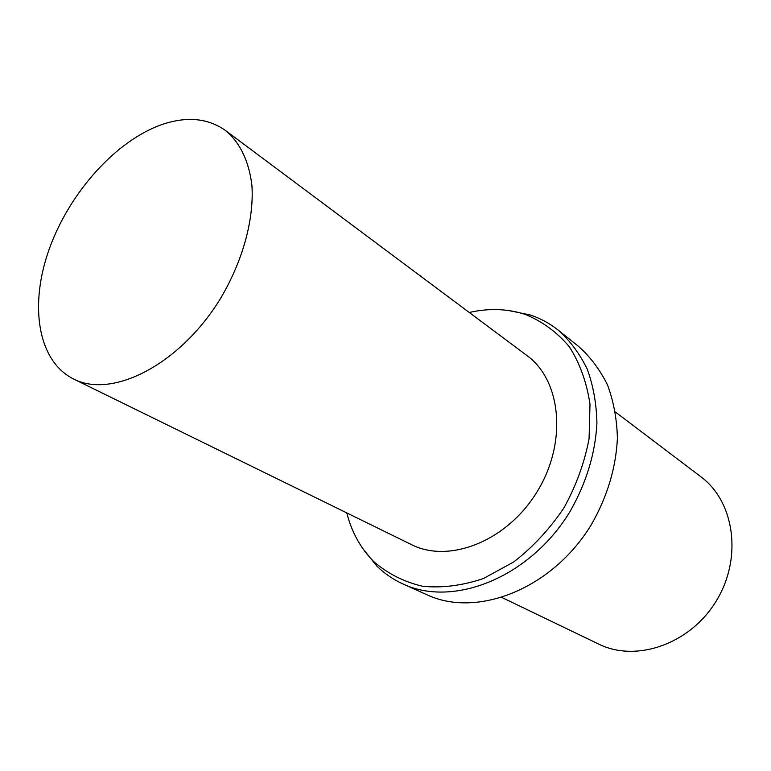 <?xml version="1.0" encoding="UTF-8"?>
<svg xmlns="http://www.w3.org/2000/svg" width="771" height="771" viewBox="0 0 771 771"><rect width="100%" height="100%" fill="white"/><g stroke="black" fill="none" stroke-linecap="round" stroke-linejoin="round"><path stroke-width="1.16" d="M162.546 124.343C187.035 116.17 207.997 118.214 225.45 130.463C239.858 142.307 249.187 161.38 251.953 185.859C254.064 219.6 242.749 260.983 220.67 298.204C180.578 364.269 112.325 399.214 73.582 378.995C37.345 360.915 29.057 304.574 49.489 248.368C69.853 192.075 116.411 140.168 162.546 124.343M225.45 130.463L526.969 355.566C561.355 380.363 567.504 442.438 537.175 491.619C507.241 541.049 449.204 563.89 411.444 544.605L73.582 378.995M469.279 312.496L471.707 311.966C490.337 308.092 508.128 308.892 525.07 314.337C542.119 321.276 556.835 332.031 569.22 346.603C579.821 363.18 586.75 382.377 589.998 404.216L589.073 438.699C584.563 462.581 576.168 485.663 563.9 507.954C549.665 529.041 532.954 547.034 513.765 561.943L483.494 578.501C462.581 585.565 442.332 588.167 422.749 586.297C404.129 581.922 387.842 573.73 373.896 561.722C360.751 548.547 351.721 532.279 346.805 512.927M508.108 310.443L530.111 314.925C540.336 318.307 549.723 323.386 558.252 330.161C570.106 340.782 579.773 353.802 587.271 369.222C593.304 385.808 596.523 403.821 596.927 423.26C595.279 453.608 586.288 483.07 569.952 511.645C530.13 577.334 453.57 607.837 403.108 584.033C393.191 579.532 384.392 573.499 376.72 565.943L362.688 548.412M558.252 330.161L578.693 346.497C590.461 357.031 600.089 369.897 607.577 385.095C613.62 401.412 616.896 419.116 617.407 438.198C615.962 467.949 607.259 496.794 591.318 524.704C552.441 588.842 477.066 618.371 426.98 594.778L403.108 584.033M615.46 412.061L700.858 476.757C734.551 501.584 742.743 558.04 716.211 601.033C690.064 644.248 636.085 662.713 598.624 644.064L502.094 597.583M373.896 561.722L376.72 565.943M525.07 314.337L530.111 314.925"/></g></svg>
